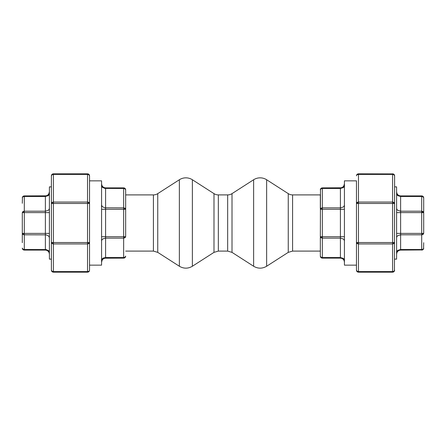 <?xml version="1.0" encoding="UTF-8"?>
<svg xmlns="http://www.w3.org/2000/svg" width="446" height="446" viewBox="0 0 446 446"><rect width="100%" height="100%" fill="white"/><g stroke="black" fill="none" stroke-linecap="round" stroke-linejoin="round"><path stroke-width="0.67" d="M89.534 180.853L101.576 180.853L101.576 265.147L89.534 265.147L89.534 270.165L89.534 175.835L89.534 252.804M125.32 188.77L125.315 188.758A2.007 2.007 0 0 0 125.075 188.463L124.769 188.218A2.007 2.007 0 0 0 123.654 187.877L125.075 188.463L125.66 189.885L125.075 188.881L123.654 188.463L123.654 207.864L125.075 208.282L125.66 209.285L123.654 209.285L123.654 236.715L125.66 236.715L125.075 237.718L123.654 238.136L123.654 257.537L125.075 257.119L125.66 256.115L125.51 256.885L124.769 257.782L123.654 258.123L104.81 258.201L103.361 258.797L102.251 259.906L101.576 262.137L101.883 260.598L102.753 259.299L101.883 260.598L101.576 262.137M101.576 236.715L123.654 236.715L123.654 238.136L105.591 238.136L105.591 187.877L104.052 187.571L102.753 186.701L101.883 185.402L101.576 183.864L101.883 185.402L102.753 186.701L101.883 185.402L101.576 183.864M124.423 257.972L124.423 257.972A2.007 2.007 0 0 1 123.654 258.123A2.007 2.007 0 0 0 125.075 257.537L125.32 257.231M123.654 257.537L123.654 258.123L123.654 257.537L105.591 257.537L105.591 238.136L102.753 238.967L101.883 239.887L101.576 240.974M101.576 205.026L102.251 206.604L104.81 207.808L123.654 207.864L123.654 209.285L101.576 209.285M123.654 237.484A2.007 0.769 180 0 0 125.66 236.715L125.66 189.885A2.007 2.007 0 0 0 123.654 187.877L123.654 188.463L104.81 188.413L102.251 187.203L101.576 185.625M123.654 187.877L105.591 187.877L104.052 187.571L102.753 186.701M125.32 189.098L125.66 189.885L125.66 209.285M101.576 260.375L102.251 258.797L103.361 258.011L105.591 257.537L105.591 258.123L104.052 258.429L102.753 259.299M356.465 180.853L356.465 270.165L356.465 265.147L344.423 265.147L344.423 180.853L356.465 180.853L356.465 252.804M320.49 189.115L320.339 236.715L322.347 236.715L322.347 209.285L320.339 209.285L320.925 208.282L322.347 207.864L322.347 188.463L320.925 188.881L320.339 189.885L320.49 189.115L321.232 188.218L322.347 187.877L341.19 187.799L342.639 187.203L343.749 186.094L344.423 183.864L344.117 185.402L343.247 186.701L344.117 185.402L344.423 183.864M321.332 188.658A2.007 0.719 -112.5 0 1 321.577 188.028L321.577 188.028A2.007 2.007 0 0 0 320.925 188.463L320.68 188.77A2.007 2.007 0 0 0 320.339 189.885L320.925 188.881M320.68 257.231L320.685 257.242A2.007 2.007 0 0 0 320.925 257.537L322.347 258.123L320.925 257.537L320.339 256.115L320.925 257.119L322.347 257.537L322.347 238.136L320.925 237.718L320.339 236.715L320.339 256.115L320.339 236.715A2.007 0.769 0 0 0 322.347 237.484L322.347 236.715L340.41 236.715L340.41 238.136L343.247 238.967L344.117 239.887L344.423 240.974M321.967 258.089A2.007 2.007 0 0 0 322.347 258.123L322.347 257.537L340.41 257.537L340.41 258.123L341.948 258.429L343.247 259.299L344.117 260.598L344.423 262.137L344.117 260.598L343.247 259.299L344.117 260.598L344.423 262.137M343.247 186.701L341.948 187.571L340.41 187.877L340.41 188.463L322.347 188.463L322.347 187.877A2.007 2.007 0 0 0 321.577 188.028M344.423 209.285L322.347 209.285L322.347 207.864L340.41 207.864L340.41 236.715L344.423 236.715M320.339 209.285L320.339 194.902L292.587 194.902A8.028 8.028 0 0 1 288.25 193.631L288.25 252.369L292.587 251.098L320.339 251.098M322.347 257.972A2.007 1.856 0 0 1 320.339 256.115A2.007 2.007 0 0 0 322.347 258.123L340.41 258.123L341.948 258.429L343.247 259.299M322.347 258.123L322.347 257.537M344.423 260.375L344.117 259.288L343.247 258.368L340.41 257.537L340.41 238.136L322.347 238.136L322.347 237.484M423.7 203.298L423.7 212.608L423.7 197.912L423.115 196.909L421.693 196.491L400.62 196.491L400.62 195.905L399.081 195.599L397.782 194.729L396.912 193.43L396.606 191.891L396.912 193.43L397.782 194.729L396.912 193.43L396.606 191.891M423.549 248.857L423.7 242.702M421.693 196.056A2.007 1.856 180 0 1 423.7 197.912A2.007 2.007 0 0 0 423.115 196.491L423.7 197.912A2.007 2.007 0 0 0 421.693 195.905L423.115 196.491L421.693 195.905L421.693 233.392L423.7 233.392L423.7 212.608L400.62 212.608L400.62 211.187L397.782 210.356L396.912 209.436L396.606 208.349M423.7 233.392L423.115 234.395L421.693 234.813L400.62 234.813L400.62 233.392L421.693 233.392L421.693 250.095A2.007 2.007 0 0 0 423.115 249.509L422.462 249.944A2.007 2.007 0 0 0 423.7 248.088L423.36 249.202M421.693 250.095A2.007 2.007 0 0 0 422.462 249.944L400.62 250.095L400.62 249.509L421.693 249.509L423.115 249.091M423.661 212.329L423.115 211.605L423.7 212.608A2.007 0.769 180 0 0 421.693 211.839M423.115 196.491A2.007 2.007 0 0 0 421.693 195.905L421.693 196.491M400.62 195.905L421.693 195.905L400.62 195.905L399.081 195.599L397.782 194.729M397.782 251.271L399.081 250.401L400.62 250.095L399.081 250.401L397.782 251.271L396.912 252.57L396.606 254.108L396.912 252.57L397.782 251.271L396.912 252.57L396.606 254.108M394.598 186.874L396.606 186.874L396.606 259.126L394.598 259.126M22.3 242.702L22.3 233.392L22.3 242.702M22.451 197.143L22.3 203.298M22.3 212.608L22.885 211.605L24.307 211.187L45.381 211.187L45.381 212.608L22.3 212.608L22.3 233.392L24.307 233.392L24.307 195.905L46.161 195.827L47.611 195.231L48.72 194.121L49.394 191.891L49.088 193.43L48.218 194.729L49.088 193.43L49.394 191.891M22.339 233.671L22.885 234.395L22.3 233.392M22.885 196.909L24.307 196.491L24.307 195.905A2.007 2.007 0 0 0 22.885 196.491L24.307 195.905A2.007 2.007 0 0 0 22.3 197.912L22.64 196.797M23.538 249.944L24.307 250.095L22.885 249.509L22.3 248.088L22.885 249.091L24.307 249.509L24.307 233.392L45.381 233.392L45.381 250.095L46.919 250.401L48.218 251.271L46.919 250.401L45.381 250.095L24.307 250.095L24.307 249.509L46.161 249.559L48.72 250.769L49.394 252.347M49.394 237.651L48.72 236.073L46.161 234.864L24.307 234.813L22.885 234.395M24.307 249.944A2.007 1.856 0 0 1 22.3 248.088A2.007 2.007 0 0 0 22.885 249.509L23.192 249.754M22.3 248.088A2.007 2.007 0 0 0 24.307 250.095L24.307 249.509M22.885 249.509A2.007 2.007 0 0 0 24.307 250.095L45.381 250.095M49.394 254.108L49.088 252.57L48.218 251.271L49.088 252.57L49.394 254.108M24.307 196.491L45.381 196.491L45.381 195.905L46.919 195.599L48.218 194.729M51.401 259.126L49.394 259.126L49.394 186.874L51.401 186.874M356.806 270.951L356.465 270.165L357.051 271.168L358.473 271.586L358.473 272.171L358.082 272.132M394.598 188.697L394.448 270.934L393.707 271.831L392.591 272.171L392.591 271.586L358.473 271.586L358.473 272.171L392.591 272.171L392.591 271.586L394.013 271.168L394.598 270.165L394.013 271.168M358.473 271.586L358.473 243.956L357.051 243.538L356.465 242.535L358.473 242.535L358.473 243.956L392.591 243.956L392.591 271.586M393.751 271.324A2.007 1.126 73.7 0 1 393.155 272.088L393.361 272.021A2.007 2.007 0 0 1 392.591 272.171A2.007 2.007 0 0 0 394.013 271.586L394.258 271.279M357.358 174.169A2.007 2.007 0 0 0 356.616 175.066L356.806 174.72M358.473 203.465L356.465 203.465L357.051 202.462L358.473 202.044L358.473 203.465L392.591 203.465L392.591 202.044L394.258 202.674L394.598 203.465L392.591 203.465L392.591 242.535L394.598 242.535L394.258 243.326L392.591 243.956L392.591 242.535L358.473 242.535L358.473 203.465M393.166 173.912L358.473 173.828L358.473 174.414L357.051 174.832M394.448 270.934L394.598 175.835L394.013 174.832L392.591 174.414L392.591 173.828L394.013 174.414L393.361 173.979M358.082 173.868L357.909 173.912A2.007 2.007 0 0 1 358.473 173.828A2.007 2.007 0 0 0 357.051 174.414L358.473 173.828L358.473 174.414L392.591 174.414L392.591 173.828A2.007 2.007 0 0 1 393.155 173.912A2.007 1.126 -73.7 0 1 393.16 173.912M356.465 270.165A2.007 2.007 0 0 0 357.909 272.088L356.806 271.279L356.465 270.165A2.007 2.007 0 0 0 358.473 272.171A2.007 2.007 0 0 1 357.909 272.088A2.007 1.126 106.3 0 1 357.313 271.324M392.591 173.979A2.007 1.856 180 0 1 394.598 175.835A2.007 2.007 0 0 0 394.013 174.414L394.598 175.835L394.598 185.87M89.194 175.049L89.534 175.835L88.949 174.832L87.528 174.414L87.528 173.828L87.918 173.868M51.552 175.066L51.401 175.835L51.987 174.414L53.408 173.828L53.408 174.414L87.528 174.414L87.528 173.828L53.408 173.828L53.408 174.414L51.987 174.832L51.401 175.835L51.987 174.832M87.528 174.414L87.528 202.044L88.949 202.462L89.534 203.465L87.528 203.465L87.528 202.044L53.408 202.044L53.408 174.414M52.249 174.676A2.007 1.126 -106.3 0 1 52.845 173.912L52.639 173.979A2.007 2.007 0 0 1 53.408 173.828L87.528 173.828A2.007 2.007 0 0 1 88.091 173.912L89.194 174.72L89.534 175.835A2.007 2.007 0 0 0 87.528 173.828M88.642 271.831A2.007 2.007 0 0 0 89.384 270.934L89.194 271.279M87.528 242.535L89.534 242.535L88.949 243.538L87.528 243.956L87.528 242.535L53.408 242.535L53.408 243.956L51.742 243.326L51.401 242.535L53.408 242.535L53.408 203.465L51.401 203.465L51.742 202.674L53.408 202.044L53.408 203.465L87.528 203.465L87.528 242.535M52.834 272.088L87.528 272.171L87.528 271.586L88.949 271.168M53.408 173.828A2.007 2.007 0 0 0 51.401 175.835L51.401 270.165L51.987 271.168L53.408 271.586L53.408 272.171L51.987 271.586L52.639 272.021M53.408 271.586L53.408 272.171L87.528 272.171L87.528 271.586L53.408 271.586L53.408 243.956L87.528 243.956L87.528 271.586M87.528 272.171A2.007 2.007 0 0 0 88.949 271.586L87.528 272.171A2.007 2.007 0 0 0 88.091 272.088A2.007 1.126 73.7 0 0 88.096 272.088L87.918 272.132M53.408 272.021A2.007 1.856 0 0 1 51.401 270.165A2.007 2.007 0 0 0 51.987 271.586L51.401 270.165L51.401 260.13M51.401 185.87L51.401 257.303M253.623 179.749A12.042 12.042 0 0 1 266.636 179.749L266.636 266.251C262.298 268.782 257.961 268.782 253.623 266.251L253.623 179.749L232.009 193.631A8.028 8.028 0 0 1 227.672 194.902L227.672 251.098L232.009 252.369L253.623 266.251M153.413 194.902A8.028 8.028 0 0 0 157.75 193.631L157.75 252.369L153.413 251.098L153.413 194.902L125.66 194.902M192.377 179.749A12.042 12.042 0 0 0 179.364 179.749L179.364 266.251C183.702 268.782 188.039 268.782 192.377 266.251L192.377 179.749L213.991 193.631A8.028 8.028 0 0 0 218.328 194.902L218.328 251.098L227.672 251.098M125.51 256.885L125.66 256.115L125.075 257.119M396.606 193.653L396.912 194.74L397.782 195.66L400.62 196.491L400.62 211.187L421.693 211.187L423.115 211.605M356.505 242.814L357.051 243.538M89.495 203.186L88.949 202.462M52.293 174.169A2.007 2.007 0 0 0 51.987 174.414L51.742 174.72M124.668 208.059A2.007 0.719 112.5 0 1 124.423 209.285M124.78 257.777A2.007 2.007 0 0 0 125.66 256.115A2.007 1.856 180 0 1 123.654 257.972M124.423 188.028A2.007 0.719 112.5 0 1 124.668 188.658M321.577 209.285A2.007 0.719 -112.5 0 1 321.332 208.059M344.423 185.625L344.117 186.712L343.247 187.632L340.41 188.463L340.41 207.864L343.247 207.033L344.117 206.113L344.423 205.026M422.462 249.944A2.007 0.719 -112.5 0 0 422.708 249.314M422.708 234.618A2.007 0.719 -112.5 0 0 422.462 233.392M396.606 237.651L396.912 236.564L397.782 235.644L400.62 234.813L400.62 249.509L397.782 250.34L396.912 251.26L396.606 252.347M396.606 212.608L400.62 212.608L400.62 233.392L396.606 233.392M22.885 196.491A2.007 2.007 0 0 0 22.3 197.912A2.007 1.856 0 0 1 24.307 196.056M23.292 212.608A2.007 1.015 -90 0 1 23.538 211.298M23.538 234.702A2.007 1.015 -90 0 1 23.292 233.392M49.394 193.653L49.088 194.74L48.218 195.66L45.381 196.491L45.381 211.187L48.218 210.356L49.088 209.436L49.394 208.349M49.394 212.608L45.381 212.608L45.381 233.392L49.394 233.392M357.575 242.535A2.007 0.881 101.7 0 0 357.575 243.806M357.909 202.099A2.007 1.126 106.3 0 0 357.313 203.465M393.489 242.535A2.007 0.881 78.3 0 1 393.489 243.806M358.473 173.979A2.007 1.856 180 0 0 356.465 175.835A2.007 2.007 0 0 1 356.505 175.445M393.155 202.099A2.007 1.126 73.7 0 1 393.751 203.465M392.591 174.414L392.591 202.044L358.473 202.044L358.473 174.414M88.687 174.676A2.007 1.126 -73.7 0 0 88.091 173.912A2.007 2.007 0 0 1 89.534 175.835M88.425 203.465A2.007 0.881 -78.3 0 0 88.425 202.194M88.091 243.901A2.007 1.126 -73.7 0 0 88.687 242.535M52.511 203.465A2.007 0.881 -101.7 0 1 52.511 202.194M87.528 272.021A2.007 1.856 0 0 0 89.534 270.165A2.007 2.007 0 0 1 89.495 270.555M52.845 272.088A2.007 1.126 106.3 0 1 52.84 272.088A2.007 2.007 0 0 0 53.408 272.171A2.007 2.007 0 0 1 51.401 270.165M52.845 243.901A2.007 1.126 -106.3 0 1 52.249 242.535M292.587 194.902L292.587 251.098M232.009 193.631L232.009 252.369M218.328 251.098L213.991 252.369L213.991 193.631M322.347 187.877A2.007 2.007 0 0 0 320.339 189.885M393.707 271.831A2.007 2.007 0 0 0 394.598 270.165M125.66 251.098L153.413 251.098M218.328 194.902L227.672 194.902M288.25 193.631L266.636 179.749M288.25 252.369L266.636 266.251M157.75 252.369L179.364 266.251M157.75 193.631L179.364 179.749M213.991 252.369L192.377 266.251M320.925 188.463A2.007 2.007 0 0 0 320.685 188.758M320.339 256.115A2.007 2.007 0 0 0 320.379 256.506M320.925 257.537A2.007 2.007 0 0 0 321.577 257.972M357.051 174.414A2.007 2.007 0 0 0 356.465 175.835M394.598 175.835A2.007 2.007 0 0 0 392.591 173.828M88.949 271.586A2.007 2.007 0 0 0 89.534 270.165"/></g></svg>
